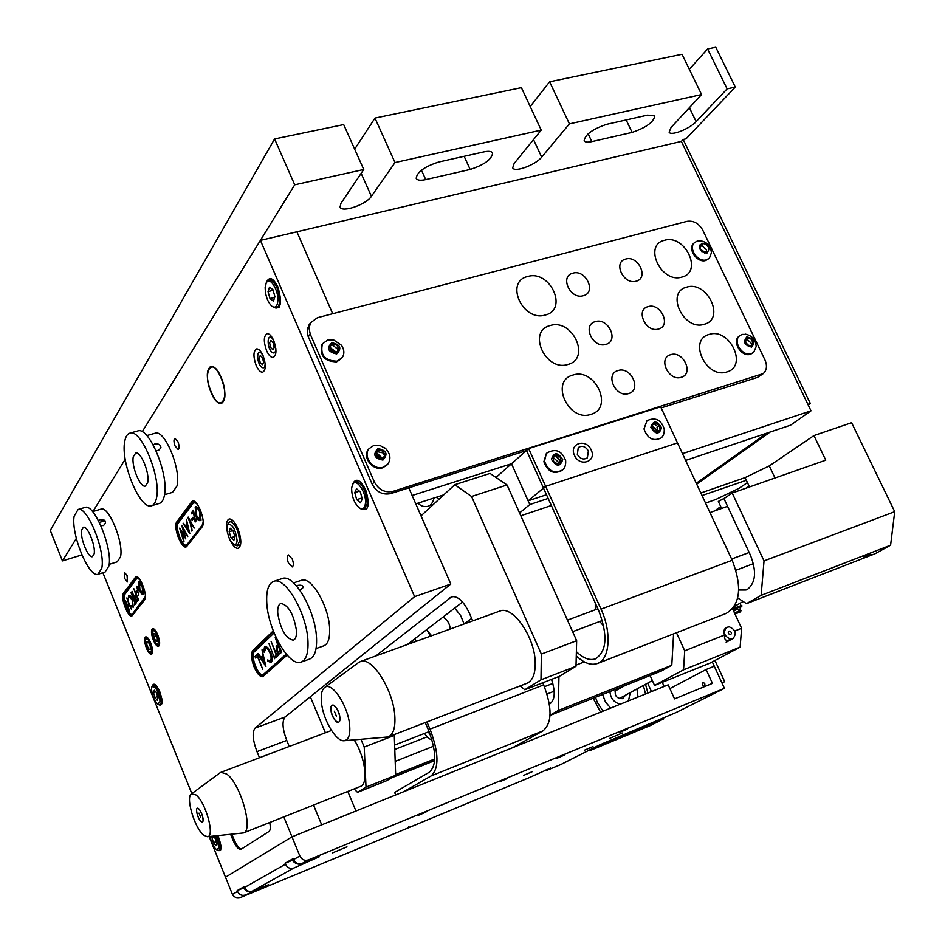 <?xml version="1.0" encoding="UTF-8"?>
<svg xmlns="http://www.w3.org/2000/svg" width="945" height="945" viewBox="0 0 945 945"><rect width="100%" height="100%" fill="white"/><g stroke="black" fill="none" stroke-linecap="round" stroke-linejoin="round"><path stroke-width="1.42" d="M606.867 124.267C592.669 129.04 585.085 134.544 584.14 140.77C585.073 142.246 587.625 142.518 591.818 141.608L632.099 132.394C646.167 127.61 653.727 122.118 654.755 115.904L647.585 115.125L606.867 124.267M438.752 162.008C424.459 166.627 416.934 172.084 416.202 178.404C417.3 180.33 420.478 180.731 425.734 179.609L470.161 169.45C484.36 164.808 491.849 159.327 492.628 153.007C491.589 151.247 488.636 150.881 483.757 151.909L438.752 162.008M76.344 538.39L62.441 560.905L81.884 554.939M62.441 560.905L50.286 530.44L274.593 138.939L294.722 184.807L142.199 431.77L260.407 240.373L296.884 231.797L332.687 313.716L296.884 231.797L681.357 141.396L683.152 139.494L686.035 138.82L735.293 87.07L727.118 88.877L707.604 48.951L689.33 69.316M125.212 459.27L92.953 511.517L125.212 459.27M294.722 184.807L363.754 169.486L343.685 124.586L274.593 138.939M363.754 169.486L340.956 203.317L340.07 207.038C341.724 213.038 366.188 204.628 371.409 196.312L394.998 162.552L374.976 118.078L354.67 149.168M394.998 162.552L541.225 130.115L521.392 87.649L374.976 118.078M541.225 130.115L514.139 163.485L512.722 167.82C514.387 172.77 535.697 164.902 541.686 157.142L569.41 123.866L549.612 81.79L530.204 106.513M569.41 123.866L701.592 94.547L682.03 54.267L549.612 81.79M701.592 94.547L671.104 127.374L669.119 132.158C670.726 136.281 689.649 128.898 696.146 121.621L727.118 88.877M735.293 87.07L715.79 47.25L707.604 48.951M228.867 537.28L229.422 538.709C232.387 545.359 235.317 548.584 238.199 548.383C241.766 545.856 241.66 539.276 237.892 528.633C234.927 522.006 232.021 518.793 229.162 518.982C226.245 520.423 225.749 525.266 227.662 533.5M273.294 630.87L252.835 650.432C250.72 653.538 251.169 659.078 254.146 667.064C257.123 673.75 260.005 676.951 262.804 676.691L287.126 655.098M273.507 631.437L254.075 650.006C251.972 653.101 252.409 658.641 255.386 666.627C258.056 672.698 260.749 675.935 263.454 676.336M292.206 558.932L288.39 554.904C286.855 555.955 286.855 558.625 288.39 562.901L292.206 566.941C293.741 565.89 293.741 563.22 292.206 558.932M177.967 441.752L174.955 438.315C173.596 439.283 173.644 441.858 175.097 446.028L178.121 449.466C179.479 448.497 179.42 445.922 177.967 441.752M127.079 575.552L124.421 572.268L124.799 578.659L127.469 581.943L127.079 575.552M150.763 643.061C148.932 638.832 147.243 636.765 145.707 636.859C144.006 638.241 144.242 641.998 146.428 648.128C148.247 652.357 149.936 654.436 151.495 654.342C153.184 652.971 152.936 649.203 150.763 643.061M157.78 634.875C155.925 630.598 154.212 628.508 152.629 628.602C150.881 630.02 151.105 633.835 153.326 640.072C155.169 644.348 156.894 646.439 158.476 646.345C160.225 644.939 160 641.112 157.78 634.875M263.064 355.639C260.974 351.056 258.835 348.811 256.638 348.882C253.236 351.02 253.083 356.537 256.166 365.455C258.257 370.05 260.407 372.306 262.639 372.224C266.017 370.097 266.159 364.569 263.064 355.639M273.707 340.495C271.593 335.877 269.419 333.609 267.163 333.691C263.608 335.877 263.419 341.523 266.573 350.654C268.675 355.285 270.872 357.564 273.152 357.482C276.672 355.296 276.861 349.638 273.707 340.495L272.03 338.156C267.022 332.935 266.797 347.488 271.782 352.06C274.334 354.056 275.68 352.78 275.81 348.232M302.128 863.435L308.46 859.915C304.68 861.025 301.809 859.714 299.86 855.993L293.6 859.56C295.537 863.246 298.384 864.545 302.128 863.435L319.233 856.784L293.871 868.03C290.162 869.116 287.351 867.841 285.449 864.202L244.495 887.509C246.267 890.922 248.913 892.115 252.421 891.076L268.675 884.685L245.381 894.986C241.908 896.025 239.286 894.856 237.538 891.478L232.423 894.383L225.489 877.184L291.993 836.857L225.489 877.184L209.128 836.549M191.847 793.635L102.887 572.753M101.717 520.648L103.997 519.963M299.86 855.993L291.993 836.857L321.713 824.855L313.516 805.069M289.253 746.467L286.748 740.419L256.981 751.629C252.658 739.994 252.031 732.151 255.091 728.099L414.607 596.661L450.812 584.034L285.106 716.995C281.893 721.082 282.437 728.89 286.748 740.419M669.875 688.598L706.092 669.509L712.447 683.377L674.541 698.887L668.162 684.841L291.993 836.857L283.795 816.893M259.497 757.725L256.981 751.629M380.516 458.325L376.311 454.427M334.306 352.178L330.514 349.178M260.407 240.373L414.607 596.661M519.561 512.958L529.802 504.559L511.505 463.759L412.126 495.499L408.795 487.868L450.812 584.034M191.587 502.008L176.892 521.711C172.356 526.897 182.798 552.282 186.968 546.163L201.982 527.097C206.931 521.758 195.898 495.204 191.587 502.008L192.839 501.63L178.109 521.333L176.892 521.711M178.109 521.333C174.282 525.526 181.452 546.789 186.602 546.517M135.312 577.442L123.488 593.295C119.802 597.417 129.075 620.404 132.418 615.408L144.49 600.075C148.483 595.858 138.75 571.926 135.312 577.442L136.446 577.088L124.598 592.94L123.488 593.295M124.598 592.94C121.48 596.271 127.988 615.502 132.265 615.573M230.639 834.364L232.824 839.751C235.907 846.732 238.672 849.898 241.105 849.26L268.982 831.482C270.459 830.301 270.695 827.3 269.703 822.493M231.891 834.234L233.947 839.302C236.545 845.326 239.061 848.563 241.483 849.012M159.221 704.935C162.788 705.82 162.989 701.473 159.847 691.894C156.551 684.723 154.094 682.585 152.476 685.444M218.177 850.5C221.709 851.421 221.933 847.275 218.85 838.061L217.775 835.675M273.495 307.432C281.031 309.759 282.484 302.896 277.854 286.867C273.424 278.173 269.738 276.389 266.809 281.504M360.978 509.024C368.656 511.434 370.204 505.008 365.62 489.758C360.352 479.729 356.123 477.65 352.934 483.533M211.078 392.423C219.736 414.123 230.521 398.885 221.13 377.445C212.152 355.485 201.864 371.645 211.078 392.423M102.143 519.443L101.505 521.794M685.645 460.416L790.552 425.191L811.011 410.827L681.357 141.396M551.348 505.516L520.813 515.769M811.011 410.827L682.503 453.659M548.159 498.44L529.802 504.559M496.019 477.485L511.505 463.759L528.125 500.838L546.493 494.731M443.772 494.861L415.788 503.874M434.665 760.642L391.289 777.936M434.665 760.56L391.691 777.688M725.004 497.909L718.33 501.441L721.602 508.445M651.601 674.009L658.381 671.151L651.601 674.009M738.73 590.011L746.018 589.987L747.625 589.231C755.799 582.533 756.709 571.123 750.354 554.998L723.953 498.617L732.186 493.03L825.765 460.18L813.952 435.574L769.277 465.92L775.006 477.993M761.138 595.35L764.032 560.893L894.714 511.67L890.592 545.206L761.138 595.35L746.479 603.678L874.893 553.817L890.592 545.206M871.006 554.254L863.919 557.007L871.006 554.254M737.726 597.961L746.479 603.678M727.567 506.331L709.967 512.58M764.032 560.893L732.186 493.03M749.491 486.958L745.097 477.615L769.277 465.92M894.714 511.67L851.599 422.71L813.952 435.574M749.066 486.049L746.219 488.104M720.716 506.555L714.727 510.891M576.037 665.115L584.341 661.89M673.584 633.871L671.789 665.268L558.259 710.498L558.956 676.49M554.195 691.197L547.037 694.008M550.025 715.436L661.134 671.115L671.789 665.268M558.259 710.498L550.037 715.164M551.526 679.372C555.695 692.248 554.987 700.528 549.399 704.179M471.649 618.396L464.066 624.007M707.651 507.619L708.277 508.965M702.029 495.546L746.349 480.273M747.436 482.6L739.096 488.27L715.849 499.468L705.549 503.094M700.836 493.006L745.097 477.615M602.591 694.469L605.45 701.981L610.659 708.077M638.04 697.008L636.906 688.976M647.904 693.028L645.506 684.298M593.165 698.237L600.571 712.152M663.78 718.814L603.465 743.798L590.566 750.318L650.302 725.559L663.78 718.814L663.331 717.81M651.471 691.586L647.644 683.129M603.193 743.172L603.465 743.798M355.97 811.011L347.795 791.437M643.368 685.456L645.518 693.996M603.028 711.16L597.287 702.324L595.504 697.292M322.363 801.549L314.023 804.868M590.259 749.633L590.566 750.318M354.091 788.933L357.493 792.335L386.871 780.605L395.671 775.29L366.01 787.114L364.227 747.034L394.301 735.411L395.671 775.29M360.99 739.368L364.227 747.034M393.994 734.667L394.301 735.411M472.724 620.877L469.228 612.856C463.617 601.244 457.793 595.87 451.734 596.732L375.815 655.96M462.577 602.048L407.236 644.584M524.806 689.744L559.357 676.325L576.001 666.26L540.989 679.821L524.806 689.744L520.093 685.916M540.989 679.821L541.355 654.094L576.663 640.698L576.001 666.26M576.663 640.698L507.04 484.962L471.555 496.503L454.793 484.702L490.03 473.421L507.04 484.962M541.355 654.094L471.555 496.503M421.021 515.852L454.793 484.702M366.01 787.114L357.493 792.335M310.326 696.76L325.399 732.777M425.25 722.582L428.475 730.107C436.46 751.31 436.779 765.332 429.432 772.148L394.62 792.43L395.683 794.958M426.939 721.933L430.022 729.127C438.917 752.787 439.271 768.403 431.062 775.963L403.763 791.697M542.713 682.786L543.647 684.912L430.022 729.127M512.698 747.66L542.95 730.898C552.14 723.09 552.364 707.758 543.647 684.912M576.379 651.648C583.219 658.299 589.55 660.709 595.35 658.878C606.891 651.483 608.001 635.406 598.717 610.635L526.542 450.446L528.633 448.591L660.661 406.811L732.198 560.267C742.368 587.022 740.372 604.741 726.173 613.423L597.689 663.39M511.505 463.759L528.633 448.591L545.655 486.344L677.494 442.921L660.661 406.811L528.633 448.591L601.02 609.147C611.935 632.536 609.797 659.752 597.252 663.555C590.849 665.599 583.845 663.036 576.273 655.842M657.011 431.83L656.409 429.999L652.44 425.923M558.554 463.522L557.999 461.81L552.99 457.25M574.477 455.372C579.557 467.491 597.063 461.751 591.192 449.974C586.172 437.948 568.654 443.512 574.477 455.372M654.353 423.892L657.897 426.75L654.353 423.892M555.471 455.549L560.775 462.093L560.149 460.002L555.471 455.549M321.442 702.43C320.698 694.587 321.82 689.566 324.832 687.358C331.99 681.463 348.162 705.903 349.662 725.276C350.406 734.844 348.575 739.994 344.169 740.715C336.125 741.955 322.954 719.57 321.442 702.43M358.214 662.776L360.612 661.453C371.869 656.468 393.085 689.531 394.774 715.424C395.601 727.485 393.368 734.667 388.076 736.958L344.169 740.715M499.397 611.226L500.035 610.99C512.781 605.497 534.622 636.67 535.201 661.902C535.531 673.667 532.708 680.813 526.719 683.365L388.407 736.828M330.939 710.12C329.651 699.985 339.042 707.486 339.869 717.349C341.086 727.485 331.742 719.83 330.939 710.12M203.707 835.179C194.599 828.316 185.279 796.8 191.516 793.871L195.922 794.91C205.762 801.88 215.318 837.069 207.321 836.727L203.707 835.179M219.807 772.963L220.941 772.325L226.611 774.002C240.408 783.098 253.957 830.856 243.408 832.947L207.321 836.727M354.174 739.911C365.219 756.791 368.739 784.255 360.329 786.464L243.515 832.911M201.061 821.489C197.221 818.594 194.646 805.294 198.592 808.743C202.454 811.625 205.041 825.044 201.061 821.489M263.324 674.612L286.347 654.2M274.109 632.937L254.347 651.755C249.964 655.133 258.198 676.856 263.064 674.718L286.24 654.07M257.158 654.554L262.781 669.473L257.371 656.421L255.622 658.074L254.996 656.586L257.158 654.554M262.072 649.924L265.746 665.752M258.186 653.586L260.974 657.283M275.278 637.473L281.787 652.192L279.625 653.845M276.661 654.743L277.712 653.786L278.35 655.31L275.81 657.625L275.172 656.102L276.224 655.145L271.097 641.407L276.661 654.743M268.9 643.474L274.641 658.689L268.9 643.474M265.238 646.51L267.825 647.561L270.624 652.263C272.455 657.2 272.668 660.543 271.262 662.28L270.601 662.646M267.931 660.307L270.069 661.051M265.746 648.093L264.446 652.074M265.911 666.461L257.666 653.881L258.115 653.467L260.725 657.496L262.828 655.547L262.037 649.77L265.911 666.461M264.706 663.626L263.218 657.259L261.564 658.795L264.706 663.626M275.219 637.332L281.468 652.298L279.307 653.964L276.802 651.034L276.188 646.356L277.665 644.644L275.219 637.332M280.382 651.164L278.302 646.179L277.44 646.935L277.228 650.621L279.496 651.979L280.382 651.164M270.943 662.398L267.612 661.193L267.612 659.976L270.341 660.862C271.498 659.421 271.321 656.692 269.833 652.676C268.061 648.861 266.49 647.443 265.132 648.424L264.482 652.44L263.749 651.908L264.505 646.912L267.506 647.668L270.305 652.381C272.136 657.307 272.349 660.649 270.943 662.398M434.759 758.965L395.648 774.546M139.435 582.97L139.907 589.621L142.636 593.023M142.376 586.03L143.309 593.992C142.246 594.901 140.935 593.59 139.364 590.046L138.454 582.12C139.506 581.222 140.817 582.522 142.376 586.03L143.593 593.909L143.026 594.251M142.825 592.846L142.116 586.372L138.939 583.266L139.624 589.704L142.825 592.846M139.671 579.202L136.659 578.612L124.799 594.429C121.574 598.031 129.689 618.16 132.619 613.766L145.329 596.614M126.902 598.114L131.261 609.053M129.288 604.954L128.083 606.525L129.595 611.191M125.26 600.288L127.563 605.213M133.233 607.21L131.095 606.454L131.036 605.497L132.796 606.052L132.123 599.732L128.981 596.685L128.26 599.449L128.52 595.551L130.445 595.988L132.394 599.484L133.233 607.21M135.076 602.674L135.69 601.882L136.151 603.028L134.674 604.93L134.828 602.993L131.024 592.669L135.076 602.674M132.04 591.322L136.316 602.827L132.04 591.322M133.906 588.865L138.655 599.815L137.273 601.197M139.033 581.766L142.671 585.935M136.753 586.183L140.651 592.621L137.108 587.601L138.667 595.196L136.753 586.183M136.954 590.601L137.415 591.747L136.328 593.177L135.856 592.031L136.954 590.601M132.619 613.766L144.691 598.409M126.831 597.937L131.296 609.005L129.217 604.776L127.811 606.607L129.394 611.45L124.941 600.429L127.351 605.473L128.756 603.642L126.831 597.937M133.824 588.688L138.372 599.91L137.096 601.28L135.407 599.154L134.828 595.574L135.667 594.192L133.824 588.688M137.651 599.083L136.139 595.338L135.667 598.811L137.131 599.756L137.651 599.083M199.808 511.162L200.683 520.27C199.371 521.451 197.824 520.081 196.04 516.171L195.19 507.111C196.477 505.941 198.025 507.3 199.808 511.162M200.139 519.006L199.478 511.599C198.025 508.481 196.784 507.406 195.733 508.386L196.359 515.746C197.812 518.876 199.064 519.963 200.139 519.006M181.806 525.302L187.783 536.382L183.07 528.668L185.787 538.945L181.086 531.362L183.779 541.532L179.656 528.125L184.582 536.087L181.759 525.361L187.665 536.524M183.72 529.861L185.563 538.118M181.759 532.472L184.015 541.225M180.259 528.976L184.299 535.035M186.437 519.49L189.661 533.051M183.543 523.306L185.775 526.141M197.611 504.583L195.391 502.752L193.312 503.059L178.345 522.975C174.364 527.511 183.519 549.742 187.169 544.367L202.183 525.255L203.128 522.278M195.946 506.626L200.116 511.068L201.001 520.175L200.245 520.66M196.666 518.368L197.127 519.49L195.166 522.042L193.359 512.072L191.906 513.997L191.445 512.875L193.489 510.182L195.284 520.163L196.666 518.368M192.981 517.269L193.501 518.545L192.142 520.317L191.622 519.041L192.981 517.269M188.244 517.104L194.245 528.054M191.362 524.759L192.107 530.818M196.383 507.985L196.678 515.651L199.82 519.278M189.827 533.748L183.106 523.577L185.574 526.4L187.145 524.357L186.378 519.254L189.827 533.748M188.811 531.362L187.5 525.833L186.26 527.452L188.811 531.362M190.595 522.786L194.422 527.842L190.925 524.168L191.847 531.149L190.276 523.199L187.842 517.317L190.595 522.786M223.126 401.743C216.925 411.843 202.372 377.244 209.022 368.314C215.047 357.553 230.072 393.061 223.126 401.743M577.336 454.45C580.206 458.975 583.561 460.097 587.388 457.805L588.357 450.895C585.463 446.335 582.096 445.237 578.257 447.587L577.336 454.45M545.655 486.344L528.125 500.838M464.125 623.96L460.569 615.396L454.675 608.119M414.76 638.796L416.237 641.324M412.705 642.6L411.843 641.041M450.186 629.027C449.879 623.877 447.481 619.896 443.004 617.097M426.691 629.63L430.459 636.174M426.868 630.28L431.629 635.749M299.896 590.212L303.617 587.199C302.636 585.179 300.226 584.683 296.399 585.723M316.079 648.565L323.592 645.907C327.962 644.277 329.97 638.513 329.628 628.638C329.014 606.501 311.401 576.308 301.679 580.206L301.077 580.419M281.752 578.706L282.496 578.458C294.155 573.757 315.642 610.954 316.528 638.111C317 650.16 314.626 657.177 309.405 659.137L301.49 661.961M266.797 603.205C266.077 590.578 268.474 583.266 273.991 581.269C285.532 576.604 306.983 613.931 307.964 641.112C308.472 653.184 306.133 660.201 300.959 662.15C289.135 666.922 268.144 630.22 266.797 603.205M277.747 613.293C280.535 629.488 285.697 638.454 293.257 640.19C295.643 639.304 296.718 636.079 296.458 630.516C293.694 614.25 288.544 605.225 280.996 603.43C278.527 604.339 277.452 607.623 277.747 613.293M199.017 813.125L200.635 817.141L199.017 813.125M197.139 808.436C199.395 806.262 205.089 820.378 202.525 821.831C200.245 823.91 194.623 809.936 197.139 808.436M334.353 711.231L336.42 716.216L334.353 711.231M331.955 705.419C328.021 707.71 335.156 725.004 338.818 722.027C342.834 719.818 335.581 702.3 331.955 705.419M729.233 626.818C735.623 629.63 736.899 633.528 733.048 638.501L730.497 639.033C724.118 636.245 722.83 632.359 726.634 627.374L729.233 626.818M729.67 631.083C731.938 632.465 732.068 633.682 730.06 634.745C727.792 633.374 727.662 632.146 729.67 631.083M431.889 739.533C429.538 739.486 427.105 737.443 424.588 733.391M429.821 733.438L427.601 732.221M630.232 692.602L628.496 700.871M620.31 704.179C614.014 702.596 610.553 698.39 609.927 691.539M620.322 687.393L621.208 687.641M625.448 695.213L622.672 698.65C616.435 698.662 614.12 695.52 615.727 689.224M595.279 603.016L595.291 609.773M599.744 621.479L603.784 626.192M740.892 602.768L739.687 603.453M732.729 608.698L741.778 605.402L741.79 606.418L732.895 609.49M734.489 612.939L741.01 610.387L740.596 611.828L734.986 614.014M733.922 607.115L734.478 608.013M735.245 608.958L739.427 610.293L740.963 606.737M740.856 605.532L740.23 603.253M737.62 611.71L734.43 612.821M733.615 611.061L735.434 610.352L734.111 610.777L734.442 609.336L733.06 609.868M687.05 221.331L317.402 317.709L310.562 322.777L309.05 328.198L310.232 334.105L374.362 481.926C378.685 489.853 384.898 492.995 392.99 491.365L763.276 373.594C766.82 370.204 767.387 365.691 765.001 360.045L702.773 230.155C698.827 223.351 693.583 220.409 687.05 221.331M374.362 481.926L372.165 484.183C376.476 492.085 382.678 495.215 390.746 493.585L526.33 450.635M661.169 407.909L757.512 377.386L762.839 373.936M338.511 349.851L331.884 344.523M384.674 455.868L382.17 452.005M751.688 345.055L751.051 343.07L746.739 338.96M707.037 253.036L706.352 249.645L701.698 245.428M701.426 245.334L699.702 245.086M309.865 323.722L307.243 329.238L307.94 335.936L372.165 484.183M310.232 334.105L308.271 336.763M336.396 352.308L329.64 347.122L331.506 351.469L336.113 352.639L338.83 349.485L336.94 345.161L332.345 343.992L329.628 347.134M382.548 458.49L376.405 452.478M747.849 344.996L746.42 343.106M702.785 250.992L699.548 248.311M394.786 749.456L427.105 736.828M433.554 746.243L395.187 761.375M263.608 362.384L262.545 357.777L260.3 355.497L259.119 357.824L260.182 362.419L262.415 364.699L263.608 362.384M262.875 355.214L261.481 353.312C256.603 348.067 256.378 362.23 261.233 366.849C263.655 368.845 264.966 367.747 265.167 363.553M274.204 347.394L272.987 349.815L270.695 347.547L269.608 342.87L270.813 340.436L273.117 342.704L274.204 347.394M94.051 547.911L93.909 547.037M81.601 530.18C80.018 538.166 88.239 558.33 92.421 556.676L94.157 553.841C95.847 545.997 87.554 525.55 83.384 527.227L81.601 530.18M84.755 507.512L85.239 507.37C94.5 503.614 112.857 548.88 108.911 565.96L105.084 572.056L98.41 574.147M74.159 516.147L78.104 509.473C87.271 505.752 105.627 551.112 101.776 568.193L97.996 574.276C88.771 577.879 70.804 533.878 74.159 516.147M100.831 525.503L103.466 525.562C107.021 522.03 105.958 520.057 100.276 519.632L98.516 520.73M109.136 564.366L117.298 561.814L120.535 556.77C123.878 542.749 108.888 505.977 101.162 509.083L100.761 509.201M155.984 450.505L158.465 450.481L160.981 447.776C160.579 444.729 158.512 443.477 154.791 444.008L153.173 444.871M164.524 494.731L172.545 492.345L176.963 486.061C181.334 469.842 165.009 429.81 155.464 433.153L154.815 433.342M147.963 478.43L147.479 473.858M133.28 456.718C131.19 465.979 140.155 487.892 145.317 486.096L147.703 482.564C149.924 473.469 140.888 451.214 135.726 453.021L133.28 456.718M137.249 431.097L138.053 430.873C149.499 426.845 169.498 476.15 164.312 495.912C163.331 500.389 161.595 502.917 159.067 503.508L151.956 505.634M124.74 441.409C125.638 436.425 127.457 433.649 130.186 433.07C141.526 429.054 161.536 478.489 156.457 498.251C155.512 502.728 153.787 505.256 151.294 505.835C139.895 509.768 120.31 461.987 124.74 441.409M719.216 616.128L724.484 614.085M411.028 641.667L411.736 642.954M160.059 701.367C158.299 691.078 155.582 686.176 151.932 686.672L151.507 689.118C152.275 696.087 154.413 701.131 157.945 704.273L160.059 701.367M152.228 685.976L152.405 685.586C156.398 685.042 159.362 690.393 161.288 701.651L160.674 704.509L158.819 704.746M158.051 697.906L156.587 692.898L154.295 690.216L153.492 692.531L154.956 697.528L157.236 700.21L158.051 697.906M159.799 691.775L159.067 692.035M161.406 696.725L160.662 696.997M159.256 690.511L158.512 690.783M155.63 691.787L153.492 692.531M158.394 688.787L157.638 689.059M161.796 698.603L161.04 698.875M157.661 696.571L154.956 697.528M210.073 836.455C211.515 843.105 213.794 847.594 216.901 849.886L218.957 847.417L215.637 835.888M216.925 835.758L220.209 847.712L219.075 850.512L217.728 850.299M213.936 836.904L211.975 837.683L213.44 842.692L215.873 845.716L216.854 843.731L215.377 838.699L213.298 836.124M216.228 841.582L213.44 842.692M212.696 836.183L211.975 837.683M277.865 300.782C278.692 290.032 269.656 275.94 266.313 282.649L265.143 287.587C265.344 295.702 267.589 301.916 271.876 306.239C275.302 308.436 277.298 306.617 277.865 300.782M266.348 282.579L269.266 279.555C275.314 281.622 278.751 288.804 279.566 301.124C279.283 305.377 278.09 307.716 275.999 308.141L272.089 306.393M273.436 301.16L274.924 296.73L272.963 289.702L269.514 287.15L268.037 291.603L269.998 298.585L273.436 301.16M273.14 290.328L268.037 291.603M274.7 297.391L269.998 298.585M352.579 484.466L355.391 481.218C362.431 483.249 366.353 490.798 367.168 503.85L363.919 509.638L359.395 507.973C362.726 509.898 364.735 508.398 365.42 503.472C366.802 492.546 355.674 476.658 352.45 484.82L351.635 488.187C351.717 496.68 354.292 503.283 359.395 507.973M360.305 491.908L356.537 488.73L354.753 492.617L356.702 499.657L360.458 502.858L362.278 498.995L360.305 491.908M361.994 497.991L356.702 499.657M359.419 491.152L354.753 492.617M151.885 650.231C150.55 642.293 148.471 638.536 145.648 638.974L145.294 640.993C145.861 646.345 147.491 650.219 150.16 652.617L151.885 650.231M147.066 637.273L145.991 638.218M151.094 653.125L152.417 653.16M148.554 642.293L150.29 646.368L150.314 649.676L148.601 648.908L146.877 644.844L146.853 641.537L148.554 642.293M158.902 642.151C157.555 634.071 155.441 630.28 152.558 630.776L152.192 632.831C152.747 638.229 154.389 642.151 157.118 644.584L158.902 642.151M154.035 629.039L152.889 630.02M157.295 640.261L155.547 640.84L153.799 636.729L156.291 635.89M153.799 636.729L153.787 633.363L155.535 634.107L157.295 638.241L157.295 641.608L155.547 640.84M158.051 645.104L159.445 645.128M237.089 540.493C235.352 528.598 232.198 523.388 227.639 524.888L226.989 527.971C227.438 535.248 229.635 540.658 233.58 544.202C235.683 545.277 236.852 544.036 237.089 540.493M228.206 523.542L229.942 521.593C235.234 523.483 238.435 529.968 239.558 541.024L237.384 545.797L235.364 545.312M229.151 531.751L231.017 537.717L233.887 540.197L234.903 536.677L233.037 530.677L230.155 528.22L229.151 531.751L232.907 530.57M234.856 536.512L231.017 537.717M373.807 445.438L379.819 445.378L385.938 448.875C390.498 454.084 391.112 459.199 387.769 464.219L383.292 467.208C373.405 470.858 362.36 456.388 369.105 448.651L373.807 445.438M386.989 465.058L382.725 467.787C372.85 471.437 361.817 456.978 368.55 449.241L369.341 448.343M377.917 448.603C386.599 450.281 388.277 454.108 382.914 460.085C374.208 458.396 372.543 454.569 377.917 448.603M375.803 453.234L377.728 457.663L382.335 458.762L385.028 455.431L383.103 451.013L378.484 449.914L375.803 453.234M377.138 451.592L381.567 452.643L383.103 451.013M327.868 339.905L333.597 339.905L341.452 345.244C344.287 349.508 344.606 353.572 342.397 357.434L337.141 361.203C324.891 360.836 319.989 355.06 322.422 343.874L327.868 339.905M341.641 358.438L336.621 361.864C324.383 361.498 319.481 355.722 321.914 344.547L322.67 343.496M331.789 342.692C340.46 344.535 342.09 348.28 336.68 353.938C327.986 352.095 326.356 348.351 331.789 342.692M756.189 346.496L753.708 352.343L751.31 353.643C742.569 356.926 732.387 341.405 739.592 335.794L742.12 334.4L746.845 334.424M753.319 352.639L750.554 354.245C741.813 357.517 731.643 342.019 738.848 336.408L739.25 336.077M747.365 338.074L745.369 340.921L747.247 344.83L751.098 345.894L753.082 343.047L751.216 339.149L747.365 338.074M746.798 336.916C754.039 338.582 755.657 341.96 751.653 347.063C744.412 345.386 742.794 342.007 746.798 336.916M701.592 251.547L702.336 250.862L706.187 251.984L704.852 253.213M699.418 247.684L702.513 244.318L699.477 247.98M699.643 240.68C706.742 241.589 710.664 245.617 711.42 252.74L709.423 258.127L706.47 259.828C698.072 262.675 688.054 248.511 694.374 242.735L697.445 240.94L701.284 240.857M704.935 243.408L709.116 247.933M708.974 258.528L705.75 260.477C697.351 263.324 687.358 249.185 693.665 243.397L694.126 242.959M701.97 243.172C709.199 244.968 710.782 248.287 706.73 253.13C699.489 251.346 697.894 248.027 701.97 243.172M731.076 639.044C726.28 641.643 724.094 640.308 724.508 635.04L684.723 650.786L683.566 669.816L740.124 647.112L741.612 628.283L734.761 630.988M732.599 608.852L741.612 628.283M676.478 632.748L684.723 650.786M726.859 627.256C723.953 628.732 723.173 631.319 724.508 635.04M740.124 647.112L710.061 663.071L654.566 685.42L650.089 675.521M654.566 685.42L683.566 669.816M712.294 661.89L721.897 682.798L724.685 681.652L721.992 683.011M664.134 686.472L662.256 682.325M714.952 660.484L724.685 681.652M807.892 404.342L810.337 403.539L683.188 139.482M766.797 433.176L696.288 483.249M810.337 403.539L808.223 405.027M770.116 432.054L696.701 484.123M609.383 738.494L622.318 732.977L609.383 738.494M332.333 852.992L346.957 846.838L332.333 852.992M499.999 781.633L506.981 778.668L499.999 781.633M418.67 815.192L425.911 812.133L418.67 815.192M556.274 758.551L564.968 754.854L556.274 758.551M523.719 775.325L532.153 771.746L523.719 775.325M618.916 732.694L627.385 729.079L618.916 732.694M584.754 750.082L592.952 746.585L584.754 750.082M389.836 835.51L409.988 827.147L408.547 826.922M232.423 894.383C234.171 897.549 237.254 898.435 241.648 897.029L245.381 894.986M293.6 859.56L293.21 858.603L285.059 863.257L292.312 860.281M285.449 864.202L285.059 863.257M244.495 887.509L244.141 886.634L237.183 890.603L243.739 887.898M237.538 891.478L237.183 890.603M528.586 777.912L409.988 827.147M550.651 768.037L528.763 777.841M550.793 768.356L547.096 770.234L545.608 770.057M560.704 764.576L547.19 770.187M308.46 859.915L724.437 688.338L675.982 712.577L599.331 745.038L560.881 764.505M704.167 686.755L702.43 685.09C701.934 681.853 702.726 681.439 704.828 683.861L704.899 686.46M706.092 669.509L714.266 666.201L724.437 688.338M251.713 891.312C248.736 892.529 246.066 891.383 243.715 887.851L244.436 887.379M310.031 860.186C302.282 865.537 296.376 865.549 292.288 860.21L293.541 859.418M302.872 863.128L308.141 860.966M546.352 453.494L546.978 452.962C555.766 448.178 562.003 450.753 565.653 460.687C565.925 465.011 564.886 468.106 562.523 469.984C554.302 474.13 548.289 471.189 544.485 461.16L546.352 453.494L543.871 461.692C547.651 471.709 553.664 474.65 561.897 470.504M553.675 461.668L557.786 464.019L561.2 461.833L560.491 457.309L556.392 454.958L552.979 457.132L553.675 461.668M646.51 420.962C654.956 416.792 660.874 419.415 664.229 428.841C664.477 433.247 663.39 436.306 660.98 438.031C653.184 441.575 647.514 438.551 643.982 428.971L647.03 420.549M660.153 429.869L659.468 425.498L655.558 423.147L652.322 425.155L653.007 429.526L656.929 431.877L660.153 429.869M657.673 431.416L657.047 427.423L659.468 425.498M595.35 321.619C608.285 317.319 619.329 341.062 605.899 344.382C592.905 348.811 581.825 324.808 595.35 321.619M648.105 306.629C660.614 302.471 671.611 325.789 658.606 329.002C646.026 333.29 634.993 309.712 648.105 306.629M670.678 354.694C683.164 350.311 694.268 373.854 681.286 377.279C668.729 381.78 657.59 357.978 670.678 354.694M618.03 370.546C630.941 366.022 642.092 390.002 628.685 393.545C615.715 398.188 604.528 373.948 618.03 370.546M572.894 273.176C585.865 269.101 596.803 292.596 583.348 295.714C570.308 299.919 559.345 276.164 572.894 273.176M625.755 259.048C638.3 255.091 649.18 278.184 636.15 281.185C623.546 285.26 612.62 261.919 625.755 259.048M527.723 276.507C550.084 269.549 568.547 309.523 545.383 314.992C522.821 322.304 504.276 281.586 527.723 276.507M550.214 325.541C572.528 318.205 591.18 358.58 568.051 364.416C545.537 372.117 526.802 330.974 550.214 325.541M686.72 287.138C707.203 280.358 725.618 318.926 704.332 324.253C683.672 331.364 665.162 292.099 686.72 287.138M709.163 334.435C729.599 327.301 748.192 366.235 726.953 371.917C706.34 379.382 687.653 339.728 709.163 334.435M664.489 240.302C685.019 233.852 703.269 272.054 681.936 277.062C661.228 283.819 642.895 244.932 664.489 240.302M572.942 375.07C595.208 367.357 614.049 408.134 590.956 414.347C568.488 422.439 549.565 380.882 572.942 375.07M588.133 133.777L591.818 141.608M626.157 119.932L632.099 132.394M421.458 170.183L425.734 179.609M464.149 156.303L470.161 169.45M371.409 196.312L361.155 173.348M541.686 157.142L533.523 139.612M696.146 121.621L689.401 107.683M255.091 728.099L285.106 716.995M254.075 650.006L252.835 650.432M453.269 596.496L449.962 597.665M542.95 730.898L431.062 775.963M601.02 609.147L732.198 560.267M760.512 375.082L757.512 377.386M392.99 491.365L390.746 493.585M389.99 835.451L241.92 896.911M302.27 863.482L302.648 864.403M252.421 891.076L293.871 868.03M253.26 890.745L253.591 891.584M252.882 890.887L258.375 888.607M301.16 863.754L309.865 860.245M562.724 459.601C557.81 451.97 554.042 451.887 551.443 459.364C556.381 467.007 560.137 467.09 562.724 459.601M661.595 427.766C656.893 420.312 653.314 420.147 650.869 427.258C655.594 434.724 659.173 434.889 661.595 427.766M324.832 687.358L358.935 662.244M360.612 661.453L500.035 610.99M191.516 793.871L220.15 772.715M220.941 772.325L331.482 730.473M743.136 601.492L734.3 606.536M293.6 582.9L301.679 580.206M282.496 578.458L273.991 581.269M552.849 683.412L544.414 686.708M429.113 731.631L394.632 745.062M572.635 631.685L602.367 620.499M735.978 570.225L753.413 563.657M567.461 620.121L597.89 608.804M731.619 559.027L749.184 552.494M726.15 642.234L733.048 638.501M725.654 627.917L726.634 627.374M619.129 698.65L652.369 680.565M614.935 691.126L625.058 685.515M310.562 322.777L308.59 325.482M85.239 507.37L78.104 509.473M105.013 520.73L99.379 522.42M92.575 511.623L101.162 509.083M146.782 435.586L155.464 433.153M138.053 430.873L130.186 433.07M427.624 506.39C423.868 507.087 420.667 506 418.044 503.142M438.964 499.291L436.283 497.271M434.086 497.98C432.822 502.752 430.849 505.492 428.168 506.225M151.932 686.672L152.405 685.586M157.945 704.273L158.973 704.828M219.075 850.512L220.717 849.85M216.901 849.886L217.964 850.417M266.313 282.649L266.927 281.303M269.266 279.555L271.758 278.94M276.566 307.999L279.07 307.361M355.391 481.218L358.049 480.391M352.45 484.82L352.969 483.45M364.297 509.52L366.955 508.67M145.648 638.974L146.132 637.887M150.16 652.617L151.2 653.184M152.558 630.776L153.043 629.665M157.118 644.584L158.158 645.163M227.639 524.888L228.513 522.833M229.942 521.593L232.942 520.66M237.608 545.726L240.609 544.769M233.58 544.202L235.435 545.359M369.105 448.651L368.55 449.241M385.938 448.875L384.178 447.41M322.422 343.874L321.914 344.547M341.452 345.244L333.597 339.905M739.592 335.794L738.848 336.408M756.177 346.803C755.823 339.846 752.22 335.629 745.381 334.14M694.374 242.735L693.665 243.397M241.648 897.029L389.907 835.486M409.906 827.182L528.668 777.889M547.096 770.234L560.787 764.552M252.598 891.005L258.54 888.536"/></g></svg>
